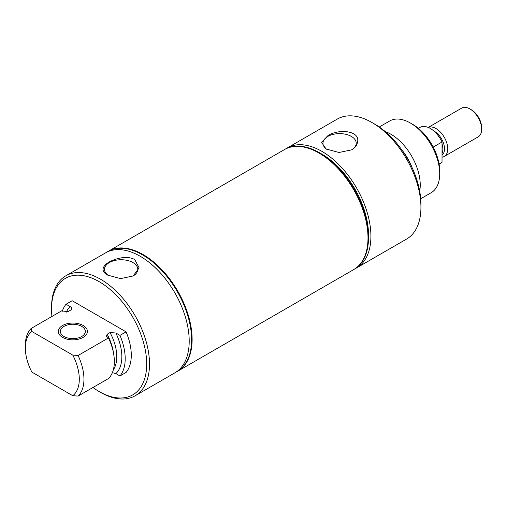<?xml version="1.0" encoding="UTF-8"?>
<svg xmlns="http://www.w3.org/2000/svg" width="507" height="507" viewBox="0 0 507 507"><rect width="100%" height="100%" fill="white"/><g stroke="black" fill="none" stroke-linecap="round" stroke-linejoin="round"><path stroke-width="0.76" d="M439.1 164.217L440.665 163.311A20.717 11.959 -120 0 0 442.028 162.284L439.062 163.995M433.206 147.081L442.028 141.985A20.717 11.959 -120 0 0 430.304 128.455A20.717 11.959 -120 0 0 419.948 127.428L418.383 128.334M442.028 141.985L442.028 162.284M442.028 157.17A16.573 9.57 -120 0 0 444.29 156.435A16.573 9.57 -120 0 0 446.832 143.158A16.573 9.57 -120 0 0 436.001 128.55A16.573 9.57 -120 0 0 428.276 127.447M444.29 156.435L478.215 136.846A16.573 9.57 -120 0 0 481.65 129.26A16.573 9.57 -120 0 0 469.932 108.961L469.932 108.961A16.573 9.57 -120 0 0 461.643 108.143L428.238 127.428M471.326 109.766L469.932 108.961L471.326 109.766A14.602 8.429 -120 0 1 481.65 127.65L481.65 129.26M319.518 152.765L321.926 154.153A65.878 38.038 60 0 1 368.507 234.842L368.507 237.618A69.282 39.996 -120 0 0 319.518 152.765A69.282 39.996 -120 0 0 284.877 149.337A69.282 39.996 -120 0 0 284.693 149.445M355.337 268.602A69.282 39.996 -120 0 0 356.56 267.943A69.282 39.996 -120 0 0 370.909 236.23A69.282 39.996 -120 0 0 340.672 166.511A69.282 39.996 -120 0 0 287.285 147.949A69.282 39.996 -120 0 0 286.1 148.678M356.56 267.943L406.582 239.063A69.282 39.996 -120 0 0 420.93 207.35A69.282 39.996 -120 0 0 371.942 122.504A69.282 39.996 -120 0 0 337.301 119.069L287.285 147.949M351.624 149.85C355.027 147.829 357.017 145.192 357.587 141.941C360.236 130.122 337.313 128.715 327.566 135.965L321.584 142.391L326.071 148.988L339.063 152.48L351.624 149.85M327.015 149.495A16.63 9.601 180 0 1 322.965 143.43A16.63 9.601 180 0 1 327.833 136.427A16.63 9.601 180 0 1 346.129 134.387A16.63 9.601 180 0 1 356.225 143.43A16.63 9.601 180 0 1 351.49 149.926M353.715 269.585A69.282 39.996 -120 0 0 353.785 269.547A69.282 39.996 -120 0 0 368.133 237.834A69.282 39.996 -120 0 0 337.89 168.115A69.282 39.996 -120 0 0 284.503 149.552A69.282 39.996 -120 0 0 284.44 149.59M353.968 269.439A69.282 39.996 -120 0 0 354.159 269.331A69.282 39.996 -120 0 0 368.507 237.618M420.709 198.757L431.121 192.749A41.435 23.924 -120 0 0 439.702 173.781L439.702 171.093A38.145 22.023 -120 0 0 412.73 124.373L410.404 123.03A41.435 23.924 -120 0 0 389.687 120.977L379.274 126.991M439.702 173.781A41.435 23.924 -120 0 0 410.404 123.03M419.701 191.171A41.435 23.924 -120 0 0 420.24 185.017A41.435 23.924 -120 0 0 385.345 131.655M420.93 207.35L420.93 204.106A65.302 37.702 -120 0 0 374.755 124.126L371.942 122.504M83.148 325.5A14.551 8.404 0 0 0 67.285 323.681A14.551 8.404 0 0 0 58.305 331.445A14.551 8.404 0 0 0 62.564 337.383A14.551 8.404 0 0 0 78.427 339.208A14.551 8.404 0 0 0 87.407 331.445A14.551 8.404 0 0 0 83.148 325.5A14.551 8.404 180 0 1 87.407 331.445A14.551 8.404 180 0 1 78.427 339.208A14.551 8.404 180 0 1 62.564 337.383A14.551 8.404 180 0 1 58.305 331.445A14.551 8.404 180 0 1 67.285 323.681A14.551 8.404 180 0 1 83.148 325.5M64.04 336.534A12.466 7.193 0 0 0 77.628 338.093A12.466 7.193 0 0 0 85.322 331.445A12.466 7.193 0 0 0 81.671 326.356A12.466 7.193 0 0 0 68.09 324.797A12.466 7.193 0 0 0 60.39 331.445A12.466 7.193 0 0 0 64.04 336.534M177.431 371.365A69.282 39.996 -120 0 0 177.615 371.257A69.282 39.996 -120 0 0 188.236 315.741A69.282 39.996 -120 0 0 142.98 254.691A69.282 39.996 -120 0 0 108.34 251.263A69.282 39.996 -120 0 0 108.149 251.371M176.03 372.125A69.282 39.996 -120 0 0 177.241 371.473A69.282 39.996 -120 0 0 187.863 315.956A69.282 39.996 -120 0 0 142.6 254.907A69.282 39.996 -120 0 0 107.966 251.478A69.282 39.996 -120 0 0 106.793 252.201M92.946 387.506A67.292 38.849 -120 0 0 99.106 391.531L100.513 392.342A69.282 39.996 -120 0 0 135.154 395.771L174.858 372.848A69.282 39.996 -120 0 0 181.988 307.407A69.282 39.996 -120 0 0 125.083 250.312A69.282 39.996 -120 0 0 105.583 252.854L65.878 275.776A69.282 39.996 -120 0 0 51.524 307.489L51.524 309.118A67.292 38.849 -120 0 0 51.929 316.463M135.154 395.771A69.282 39.996 -120 0 0 145.775 340.26A69.282 39.996 -120 0 0 100.513 279.205A69.282 39.996 -120 0 0 85.379 273.235A69.282 39.996 -120 0 0 65.878 275.776M134.672 259.489C130.914 257.556 126.496 257.005 121.427 257.848C106.977 260.37 96.736 269.198 107.617 275.111L120.603 278.603L133.17 275.973L139.152 267.899L134.672 259.489M133.037 276.049A16.63 9.601 0 0 0 137.771 269.553A16.63 9.601 0 0 0 132.904 262.55A16.63 9.601 0 0 0 114.607 260.509A16.63 9.601 0 0 0 104.512 269.553A16.63 9.601 0 0 0 108.561 275.624M100.513 392.342L99.106 391.531A67.292 38.849 -120 0 0 146.688 364.058A67.292 38.849 -120 0 0 99.106 281.645A67.292 38.849 -120 0 0 51.524 309.118M119.969 335.368A45.51 26.275 -120 0 1 119.969 375.966L126.066 372.449A45.51 26.275 -120 0 0 126.066 331.851L72.152 300.727L66.056 304.244L70.162 306.615C71.95 307.667 72.203 308.782 70.923 309.973L68.014 311.653L61.607 310.873L31.212 328.422L31.865 331.489L72.78 355.109L78.091 355.489L108.485 337.941L106.483 336.242L107.135 334.24L110.044 332.56L115.862 332.998L119.969 335.368L126.066 331.851M119.969 375.966L115.862 373.596L112.377 372.67M78.091 355.489A41.435 23.924 -120 0 1 78.091 396.087L108.485 378.539A41.435 23.924 -120 0 0 108.485 337.941M78.091 396.087L72.78 395.707A38.145 22.023 -120 0 0 72.78 355.109M31.865 331.489A38.145 22.023 -120 0 0 25.35 348.024A38.145 22.023 -120 0 0 31.865 372.087L72.78 395.707M66.056 304.244A45.51 26.275 -120 0 0 62.304 311.273M31.212 328.422A41.435 23.924 -120 0 0 25.35 345.337L25.35 348.024M108.416 251.219A69.282 39.996 60 0 1 108.492 251.174A69.282 39.996 60 0 1 143.132 254.603A69.282 39.996 60 0 1 188.395 315.652A69.282 39.996 60 0 1 177.773 371.168A69.282 39.996 60 0 1 177.697 371.213M108.492 251.174L284.37 149.628A69.282 39.996 60 0 1 319.011 153.057A69.282 39.996 60 0 1 319.011 153.063A69.282 39.996 60 0 1 368 237.91A69.282 39.996 60 0 1 353.652 269.623L177.773 371.168M442.028 153.444A13.657 7.884 -120 0 0 442.472 145.509A13.657 7.884 -120 0 0 442.028 143.944M442.028 155.085A14.31 8.258 -120 0 0 444.018 144.951A14.31 8.258 -120 0 0 434.398 131.326A14.31 8.258 -120 0 0 433.916 131.06M412.064 167.57A38.215 22.061 -120 0 0 401.962 150.066M115.862 373.596A40.769 23.537 -120 0 0 115.862 332.998M113.359 369.755A37.195 21.471 -120 0 0 110.044 332.56M113.486 352.999A37.195 21.471 -120 0 0 107.135 334.24M70.162 306.615A40.769 23.537 -120 0 0 66.322 312.122M354.159 269.331L353.785 269.547M284.877 149.337L284.503 149.552M177.615 371.257L177.241 371.473M108.34 251.263L107.966 251.478"/></g></svg>

